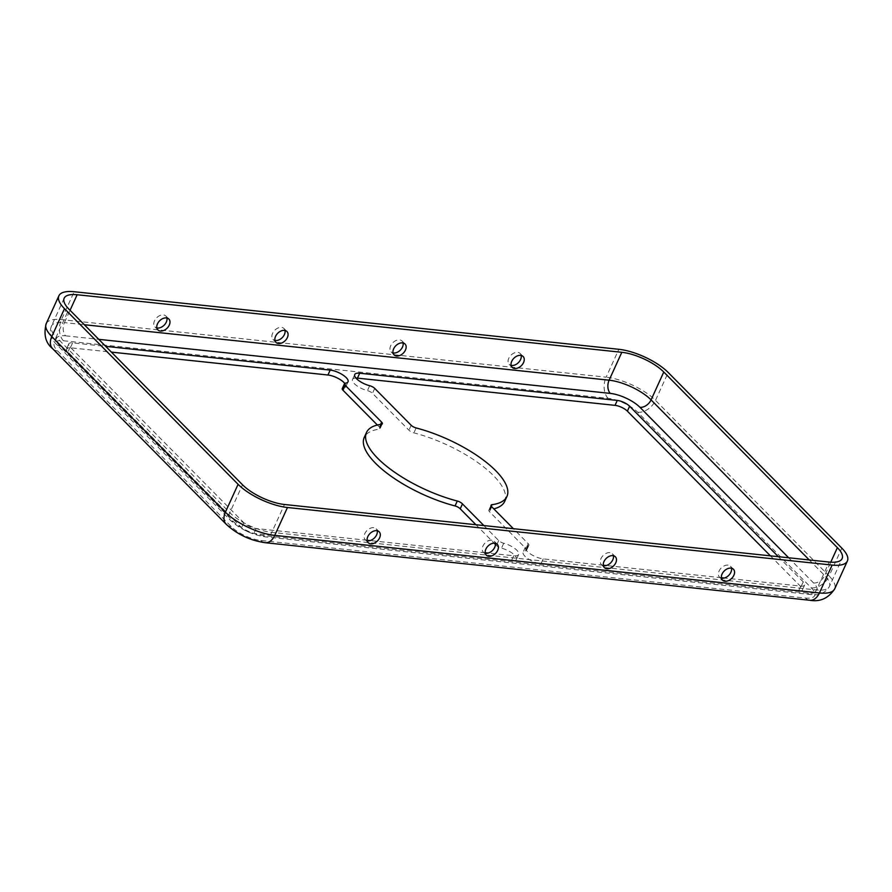 <?xml version="1.0" encoding="UTF-8"?>
<svg xmlns="http://www.w3.org/2000/svg" width="892" height="892" viewBox="0 0 892 892"><rect width="100%" height="100%" fill="white"/><g stroke="black" fill="none" stroke-linecap="round" stroke-linejoin="round"><path stroke-width="0.67" stroke-dasharray="4.46 3.34" d="M721.438 578.15A7.716 5.263 -44.7 0 1 719.487 577.102A7.716 5.263 -44.7 0 1 719.075 571.058A7.716 5.263 -44.7 0 1 730.47 566.253A7.716 5.263 -44.7 0 1 731.496 568.215M521.173 355.451A7.716 5.263 135.3 0 0 520.148 353.488A7.716 5.263 135.3 0 0 508.763 358.294A7.716 5.263 135.3 0 0 509.176 364.337A7.716 5.263 135.3 0 0 511.127 365.385M603.36 565.673A7.716 5.263 -44.7 0 1 601.409 564.625A7.716 5.263 -44.7 0 1 600.985 558.57A7.716 5.263 -44.7 0 1 612.38 553.776A7.716 5.263 -44.7 0 1 613.406 555.738M403.084 342.974A7.716 5.263 135.3 0 0 402.069 341.012A7.716 5.263 135.3 0 0 390.674 345.806A7.716 5.263 135.3 0 0 391.086 351.861A7.716 5.263 135.3 0 0 393.038 352.909M485.27 553.185A7.716 5.263 -44.7 0 1 483.319 552.148A7.716 5.263 -44.7 0 1 482.906 546.094A7.716 5.263 -44.7 0 1 494.291 541.288A7.716 5.263 -44.7 0 1 495.316 543.261M285.005 330.486A7.716 5.263 135.3 0 0 283.979 328.524A7.716 5.263 135.3 0 0 272.584 333.329A7.716 5.263 135.3 0 0 272.997 339.373A7.716 5.263 135.3 0 0 274.959 340.421M367.181 540.708A7.716 5.263 -44.7 0 1 365.229 539.66A7.716 5.263 -44.7 0 1 364.817 533.617A7.716 5.263 -44.7 0 1 376.212 528.811A7.716 5.263 -44.7 0 1 377.238 530.773M166.915 318.009A7.716 5.263 135.3 0 0 165.89 316.047A7.716 5.263 135.3 0 0 154.494 320.841A7.716 5.263 135.3 0 0 154.918 326.896A7.716 5.263 135.3 0 0 156.869 327.944M770.409 555.85L800.983 586.791A9.645 3.434 -155.5 0 1 802.376 590.002A9.645 3.434 -155.5 0 1 798.563 591.028L540.987 563.8A12.544 4.471 -155.5 0 1 524.942 556.262A12.544 4.471 -155.5 0 1 523.125 552.07A12.544 4.471 -155.5 0 1 525.678 550.721A4.828 1.717 24.5 0 0 526.659 550.208A4.828 1.717 24.5 0 0 525.968 548.602L489.518 511.729A4.828 1.717 -155.5 0 1 488.827 510.124A4.828 1.717 -155.5 0 1 489.753 509.611A77.169 27.507 24.5 0 0 493.789 508.864M603.282 565.227L543.228 558.883A12.544 4.471 -155.5 0 1 527.183 551.345A12.544 4.471 -155.5 0 1 525.377 547.153A12.544 4.471 -155.5 0 1 527.919 545.804A4.828 1.717 24.5 0 0 528.9 545.291A4.828 1.717 24.5 0 0 528.209 543.674L513.391 528.688M504.682 501.404A77.169 27.507 24.5 0 0 413.899 432.865A4.828 1.717 -155.5 0 1 408.926 430.2L372.488 393.327A4.828 1.717 24.5 0 0 367.437 390.64A12.544 4.471 -155.5 0 1 354.314 383.638A12.544 4.471 -155.5 0 1 352.496 379.457A12.544 4.471 -155.5 0 1 355.941 378.052M367.114 540.262L256.138 528.532A9.645 3.434 -155.5 0 1 243.795 522.734L70.178 347.1A9.645 3.434 -155.5 0 1 68.784 343.877A9.645 3.434 -155.5 0 1 72.598 342.863L105.702 346.364M483.865 525.566L498.684 540.552A4.828 1.717 24.5 0 0 503.735 543.25A12.544 4.471 -155.5 0 1 518.676 554.434A12.544 4.471 -155.5 0 1 513.714 555.761L488.169 553.062M485.203 552.739L370.08 540.574M778.348 556.697L803.224 581.863A9.645 3.434 -155.5 0 1 804.629 585.085A9.645 3.434 -155.5 0 1 800.804 586.1L724.337 578.016M721.372 577.704L606.248 565.539M495.428 544.443L496.443 545.48A4.828 1.717 24.5 0 0 501.494 548.167A12.544 4.471 -155.5 0 1 516.435 559.351A12.544 4.471 -155.5 0 1 511.473 560.678L253.897 533.449A9.645 3.434 -155.5 0 1 241.554 527.651L67.937 352.017A9.645 3.434 -155.5 0 1 66.543 348.805A9.645 3.434 -155.5 0 1 70.356 347.78L111.4 352.117M475.927 524.73L494.135 543.139M377.372 425.027L379.401 427.078A4.828 1.717 -155.5 0 1 380.103 428.684A4.828 1.717 -155.5 0 1 379.167 429.197A77.169 27.507 24.5 0 0 364.248 437.403M344.747 383.404A12.544 4.471 -155.5 0 1 345.795 386.727A12.544 4.471 -155.5 0 1 343.242 388.076A4.828 1.717 24.5 0 0 342.26 388.6M527.919 545.804L525.678 550.721M788.673 557.79L813.56 582.955A23.147 8.251 -155.5 0 1 807.751 593.124A9.645 6.166 -84 0 0 810.471 594.518A9.645 6.166 -84 0 0 816.448 589.947L829.159 562.06M813.56 582.955A9.645 6.579 135.3 0 0 824.676 575.541A32.792 11.685 -155.5 0 1 829.426 586.49A32.792 11.685 -155.5 0 1 816.448 589.947L271.781 532.379L284.481 504.493M807.751 593.124L263.073 535.557A23.147 8.251 -155.5 0 1 233.459 521.642L59.853 346.007A9.645 6.579 -44.7 0 1 56.731 344.591A9.645 6.579 -44.7 0 1 56.207 337.031A32.792 11.685 -155.5 0 1 51.457 326.082A32.792 11.685 -155.5 0 1 64.436 322.614L70.055 310.293M59.853 346.007A23.147 8.251 -155.5 0 1 65.662 335.838A9.645 6.166 96 0 1 64.436 322.614L84.305 324.721M46.194 323.685A38.579 13.748 -155.5 0 1 61.459 319.604L606.136 377.182L618.836 349.296M63.421 340.755L608.088 398.334A23.147 8.251 -155.5 0 1 637.702 412.249L811.319 587.873A23.147 8.251 -155.5 0 1 805.509 598.053L260.832 540.474A23.147 8.251 -155.5 0 1 231.218 526.559L57.612 350.924A23.147 8.251 -155.5 0 1 63.421 340.755A15.432 9.857 96 0 1 61.459 319.604L74.17 291.729M65.662 335.838L98.756 339.339M369.678 385.712L367.437 390.64M374.729 388.41L372.488 393.327M411.167 425.272L408.926 430.2M416.14 427.948L413.899 432.865M491.291 506.243L489.753 509.611M491.76 506.812L489.518 511.729M528.209 543.674L525.968 548.602M543.228 558.883L540.987 563.8M800.804 586.1L798.563 591.028M803.224 581.863L800.983 586.791M70.178 347.1L67.937 352.017M72.598 342.863L70.356 347.78M243.795 522.734L241.554 527.651M256.138 528.532L253.897 533.449M513.714 555.761L511.473 560.678M503.735 543.25L501.494 548.167M498.684 540.552L496.443 545.48M381.408 424.28L379.167 429.197M380.628 424.391L379.401 427.078M345.483 383.159L343.242 388.076M233.459 521.642A9.645 6.579 -44.7 0 1 230.337 520.226A9.645 6.579 -44.7 0 1 229.813 512.655L56.207 337.031L68.918 309.145M263.073 535.557A9.645 6.166 -84 0 0 265.805 536.951A9.645 6.166 -84 0 0 271.781 532.379A32.792 11.685 -155.5 0 1 229.813 512.655L242.524 484.78M809.278 559.964L824.676 575.541L830.753 562.205M57.612 350.924A15.432 10.526 -44.7 0 1 52.617 348.66M231.218 526.559A15.432 10.526 -44.7 0 1 226.222 524.284M260.832 540.474A15.432 9.857 -84 0 0 265.192 542.704M805.509 598.053A15.432 9.857 -84 0 0 809.869 600.271M811.319 587.873A15.432 10.526 135.3 0 0 829.103 576.009A38.579 13.748 -155.5 0 1 834.689 588.887M637.702 412.249A15.432 10.526 135.3 0 0 655.497 400.374L829.103 576.009L841.814 548.123M608.088 398.334A15.432 9.857 96 0 1 606.136 377.182A38.579 13.748 -155.5 0 1 655.497 400.374L668.197 372.488M733.447 569.263L730.47 566.253M523.125 356.499L520.148 353.488M615.357 556.786L612.38 553.776M405.035 344.022L402.069 341.012M497.268 544.31L494.291 541.288M286.956 331.534L283.979 328.524M379.189 531.822L376.212 528.811M168.867 319.057L165.89 316.047M525.377 547.153L523.125 552.07M354.737 374.528L352.496 379.457M491.068 505.195L488.827 510.124M528.9 545.291L526.659 550.208M804.629 585.085L802.376 590.002M68.784 343.877L66.543 348.805M518.676 554.434L516.435 559.351M382.345 423.767L380.103 428.684M348.036 381.809L345.795 386.727M64.168 298.196L51.457 326.082C48.213 334.322 53.186 341.324 56.731 344.591L230.337 520.226C240.271 529.29 252.101 534.865 265.805 536.951L810.471 594.518C818.756 595.889 825.067 593.213 829.426 586.49L842.137 558.604M157.895 329.906L154.918 326.896M368.206 542.67L365.229 539.66M275.974 342.383L272.997 339.373M486.296 555.159L483.319 552.148M394.063 354.871L391.086 351.861M604.386 567.635L601.409 564.625M512.153 367.348L509.176 364.337M722.464 580.112L719.487 577.102"/><path stroke-width="1.34" d="M731.496 568.215A7.716 5.263 -44.7 0 1 730.883 572.307A7.716 5.263 -44.7 0 1 721.438 578.15M733.86 575.318A7.716 5.263 135.3 0 0 733.447 569.263A7.716 5.263 135.3 0 0 722.052 574.069A7.716 5.263 135.3 0 0 722.464 580.112A7.716 5.263 135.3 0 0 733.86 575.318M511.127 365.385A7.716 5.263 135.3 0 0 520.571 359.543A7.716 5.263 135.3 0 0 521.173 355.451M523.548 362.553A7.716 5.263 135.3 0 0 523.125 356.499A7.716 5.263 135.3 0 0 511.729 361.305A7.716 5.263 135.3 0 0 512.153 367.348A7.716 5.263 135.3 0 0 523.548 362.553M613.406 555.738A7.716 5.263 -44.7 0 1 612.793 559.819A7.716 5.263 -44.7 0 1 603.36 565.673M615.77 562.83A7.716 5.263 135.3 0 0 615.357 556.786A7.716 5.263 135.3 0 0 603.962 561.592A7.716 5.263 135.3 0 0 604.386 567.635A7.716 5.263 135.3 0 0 615.77 562.83M393.038 352.909A7.716 5.263 135.3 0 0 402.482 347.055A7.716 5.263 135.3 0 0 403.084 342.974M405.459 350.065A7.716 5.263 135.3 0 0 405.035 344.022A7.716 5.263 135.3 0 0 393.651 348.817A7.716 5.263 135.3 0 0 394.063 354.871A7.716 5.263 135.3 0 0 405.459 350.065M495.316 543.261A7.716 5.263 -44.7 0 1 494.714 547.342A7.716 5.263 -44.7 0 1 485.27 553.185M497.691 550.353A7.716 5.263 135.3 0 0 497.268 544.31A7.716 5.263 135.3 0 0 485.884 549.104A7.716 5.263 135.3 0 0 486.296 555.159A7.716 5.263 135.3 0 0 497.691 550.353M274.959 340.421A7.716 5.263 135.3 0 0 284.392 334.578A7.716 5.263 135.3 0 0 285.005 330.486M287.369 337.589A7.716 5.263 135.3 0 0 286.956 331.534A7.716 5.263 135.3 0 0 275.561 336.34A7.716 5.263 135.3 0 0 275.974 342.383A7.716 5.263 135.3 0 0 287.369 337.589M377.238 530.773A7.716 5.263 -44.7 0 1 376.625 534.865A7.716 5.263 -44.7 0 1 367.181 540.708M379.602 537.876A7.716 5.263 135.3 0 0 379.189 531.822A7.716 5.263 135.3 0 0 367.794 536.627A7.716 5.263 135.3 0 0 368.206 542.67A7.716 5.263 135.3 0 0 379.602 537.876M156.869 327.944A7.716 5.263 135.3 0 0 166.313 322.09A7.716 5.263 135.3 0 0 166.915 318.009M169.279 325.101A7.716 5.263 135.3 0 0 168.867 319.057A7.716 5.263 135.3 0 0 157.471 323.852A7.716 5.263 135.3 0 0 157.895 329.906A7.716 5.263 135.3 0 0 169.279 325.101M105.702 346.364L330.174 370.091A12.544 4.471 -155.5 0 1 342.863 374.952A12.544 4.471 -155.5 0 1 348.036 381.809A12.544 4.471 -155.5 0 1 345.483 383.159A4.828 1.717 24.5 0 0 344.502 383.683A4.828 1.717 24.5 0 0 345.204 385.288L381.642 422.15A4.828 1.717 -155.5 0 1 382.345 423.767A4.828 1.717 -155.5 0 1 381.408 424.28A77.169 27.507 24.5 0 0 366.489 432.486A77.169 27.507 24.5 0 0 377.662 458.243A77.169 27.507 24.5 0 0 457.284 501.025A4.828 1.717 -155.5 0 1 462.469 503.913L483.865 525.566M366.489 432.486L364.248 437.403A77.169 27.507 24.5 0 0 375.421 463.16A77.169 27.507 24.5 0 0 455.043 505.942A4.828 1.717 -155.5 0 1 460.227 508.83L475.927 524.73M355.941 378.052A12.544 4.471 -155.5 0 1 357.458 378.13L615.034 405.358A9.645 3.434 -155.5 0 1 627.377 411.156L770.409 555.85M513.391 528.688L491.76 506.812A4.828 1.717 -155.5 0 1 491.068 505.195A4.828 1.717 -155.5 0 1 491.994 504.682A77.169 27.507 24.5 0 0 506.924 496.487A77.169 27.507 24.5 0 0 416.14 427.948A4.828 1.717 -155.5 0 1 411.167 425.272L374.729 388.41A4.828 1.717 24.5 0 0 369.678 385.712A12.544 4.471 -155.5 0 1 356.555 378.721A12.544 4.471 -155.5 0 1 354.737 374.528A12.544 4.471 -155.5 0 1 359.699 373.213L617.275 400.43A9.645 3.434 -155.5 0 1 629.618 406.228L778.348 556.697M829.159 562.06L284.481 504.493A32.792 11.685 -155.5 0 1 242.524 484.78L68.918 309.145A32.792 11.685 -155.5 0 1 64.168 298.196A32.792 11.685 -155.5 0 1 77.147 294.739L621.813 352.307A32.792 11.685 -155.5 0 1 663.771 372.02L837.387 547.655A32.792 11.685 -155.5 0 1 842.137 558.604A32.792 11.685 -155.5 0 1 829.159 562.06M832.136 565.071L287.458 507.503A38.579 13.748 -155.5 0 1 238.097 484.311L64.48 308.677A38.579 13.748 -155.5 0 1 58.894 295.798A38.579 13.748 -155.5 0 1 74.17 291.729L618.836 349.296A38.579 13.748 -155.5 0 1 668.197 372.488L841.814 548.123A38.579 13.748 -155.5 0 1 847.4 561.001A38.579 13.748 -155.5 0 1 832.136 565.071L819.425 592.957L274.747 535.39L287.458 507.503M488.169 553.062L485.203 552.739M370.08 540.574L367.114 540.262M724.337 578.016L721.372 577.704M606.248 565.539L603.282 565.227M111.4 352.117L327.933 375.008A12.544 4.471 -155.5 0 1 344.747 383.404M494.135 543.139L495.428 544.443M344.502 383.683L342.26 388.6A4.828 1.717 24.5 0 0 342.963 390.205L377.372 425.027M493.789 508.864A77.169 27.507 24.5 0 0 504.682 501.404L506.924 496.487M462.469 503.913L460.227 508.83M457.284 501.025L455.043 505.942M359.699 373.213L357.458 378.13M70.055 310.293L77.147 294.739M84.305 324.721L609.113 380.193L621.813 352.307M98.756 339.339L610.329 393.405A23.147 8.251 -155.5 0 1 639.954 407.321L788.673 557.79M617.275 400.43L615.034 405.358M629.618 406.228L627.377 411.156M491.994 504.682L491.291 506.243M381.642 422.15L380.628 424.391M345.204 385.288L342.963 390.205M330.174 370.091L327.933 375.008M830.753 562.205L837.387 547.655M639.954 407.321A9.645 6.579 135.3 0 0 651.071 399.906L663.771 372.02M610.329 393.405A9.645 6.166 96 0 1 609.113 380.193A32.792 11.685 -155.5 0 1 651.071 399.906L809.278 559.964M226.222 524.284C237.16 534.353 250.15 540.496 265.192 542.704A15.432 9.857 -84 0 0 274.747 535.39A38.579 13.748 -155.5 0 1 225.386 512.186A15.432 10.526 -44.7 0 0 226.222 524.284L52.617 348.66A15.432 10.526 -44.7 0 1 51.781 336.563A38.579 13.748 -155.5 0 1 46.194 323.685L58.894 295.798M238.097 484.311L225.386 512.186L51.781 336.563L64.48 308.677M809.869 600.271A15.432 9.857 -84 0 0 819.425 592.957A38.579 13.748 -155.5 0 0 834.689 588.887C828.467 598.264 820.194 602.067 809.869 600.271L265.192 542.704M52.617 348.66C45.592 343.019 43.452 334.69 46.194 323.685M847.4 561.001L834.689 588.887"/></g></svg>
